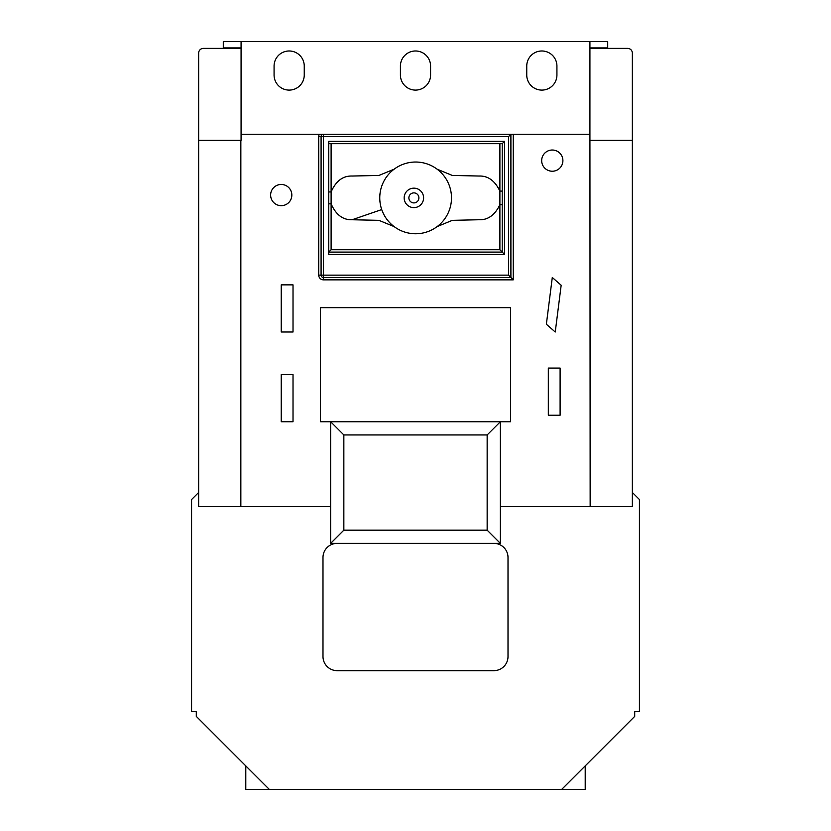 <?xml version="1.0" encoding="UTF-8"?>
<svg xmlns="http://www.w3.org/2000/svg" width="831" height="831" viewBox="0 0 831 831"><rect width="100%" height="100%" fill="white"/><g stroke="black" fill="none" stroke-linecap="round" stroke-linejoin="round"><path stroke-width="1.25" d="M241.073 47.918L223.29 47.918L223.29 41.55L241.073 41.55L241.073 134.248L589.927 134.248L589.927 41.55L607.71 41.55L607.71 48.385M589.927 47.918L607.71 47.918M589.927 41.55L241.073 41.55M556.926 66.065A15.083 15.083 0 0 0 541.843 50.982A15.083 15.083 0 0 0 526.75 66.065L526.75 75.019A15.083 15.083 0 0 0 541.843 90.101A15.083 15.083 0 0 0 556.926 75.019L556.926 66.065M430.583 66.065A15.083 15.083 0 0 0 415.5 50.982A15.083 15.083 0 0 0 400.417 66.065L400.417 75.019A15.083 15.083 0 0 0 415.5 90.101A15.083 15.083 0 0 0 430.583 75.019L430.583 66.065M304.25 66.065A15.083 15.083 0 0 0 289.157 50.982A15.083 15.083 0 0 0 274.074 66.065L274.074 75.019A15.083 15.083 0 0 0 289.157 90.101A15.083 15.083 0 0 0 304.25 75.019L304.25 66.065M437.137 226.593L452.344 220.34L479.123 219.748C488.005 220.07 494.923 215.052 499.888 204.696L499.888 191.099C494.923 180.732 488.005 175.715 479.123 176.037L452.344 175.445L437.137 169.202A35.858 35.858 0 0 0 381.72 209.568A35.858 35.858 0 0 0 437.137 226.593A35.858 35.858 0 0 0 437.137 169.202L437.137 169.202M394.123 169.202L378.915 175.445L352.147 176.037C342.912 175.725 335.901 181.023 331.112 191.951L331.112 203.834C335.901 214.762 342.912 220.059 352.147 219.748L378.915 220.34L394.123 226.593M404.157 197.892A9.733 9.733 0 0 1 413.89 188.159A9.733 9.733 0 0 1 423.613 197.892A9.733 9.733 0 0 1 413.89 207.625A9.733 9.733 0 0 1 404.157 197.892A9.733 9.733 0 0 1 413.89 188.159A9.733 9.733 0 0 1 423.613 197.892M270.626 195.067A10.606 10.606 0 0 0 281.231 205.673A10.606 10.606 0 0 0 291.837 195.067A10.606 10.606 0 0 0 281.231 184.461A10.606 10.606 0 0 0 270.626 195.067M541.677 160.622A10.606 10.606 0 0 0 552.293 171.228A10.606 10.606 0 0 0 562.899 160.622A10.606 10.606 0 0 0 552.293 150.016A10.606 10.606 0 0 0 541.677 160.622M198.651 492.461L191.577 499.535L191.577 711.668L196.293 711.668L196.293 716.384L269.358 789.45L561.642 789.45L634.707 716.384L634.707 711.668L639.423 711.668L639.423 499.535L632.349 492.461M499.888 143.68L502.236 143.68L502.236 191.099L499.888 191.099L499.888 143.68L331.112 143.68L331.112 191.951L328.764 191.951L328.764 143.68L331.112 143.68M293.021 332.005L293.021 284.867L281.231 284.867L281.231 332.005L293.021 332.005M546.362 324.256L555.243 332.005L561.174 285.241L552.293 277.492L546.362 324.256M293.021 421.743L293.021 374.604L281.231 374.604L281.231 421.743L293.021 421.743M560.104 415.23L560.104 368.081L548.325 368.081L548.325 415.23L560.104 415.23M343.847 434.945L343.847 530.168L487.153 530.168L487.153 434.945L343.847 434.945L330.645 421.743L510.494 421.743L510.494 307.667L320.506 307.667L320.506 421.743L330.645 421.743L330.645 543.37L500.355 543.37L500.355 506.598L632.349 506.598L632.349 53.101A4.716 4.716 0 0 0 627.634 48.385L589.927 48.385M487.153 434.945L500.355 421.743L500.355 506.598M590.155 506.598L589.927 134.248M241.073 48.385L203.366 48.385A4.716 4.716 0 0 0 198.651 53.101L198.651 140.314L241.073 140.314L241.073 134.248M198.651 140.314L198.651 506.598L330.645 506.598M493.874 543.37A14.137 14.137 0 0 1 508.011 557.518L508.011 656.511A14.137 14.137 0 0 1 493.874 670.659L337.126 670.659A14.137 14.137 0 0 1 322.989 656.511L322.989 557.518A14.137 14.137 0 0 1 337.126 543.37M590.155 140.314L632.349 140.314M240.845 140.314L240.845 506.598M585.211 765.881L585.211 789.45L561.642 789.45M269.358 789.45L245.789 789.45L245.789 765.881M343.847 530.168L330.645 543.37M500.355 543.37L487.153 530.168M321.088 275.134L321.088 136.606A2.358 2.358 0 0 1 323.446 134.248L323.446 275.134L508.541 275.134L510.899 277.492L323.446 277.492L323.446 275.134L321.088 275.134A2.358 2.358 0 0 0 323.446 277.492A2.358 2.358 0 0 1 321.088 275.134L318.73 275.134A4.716 4.716 0 0 0 323.446 279.85L323.446 277.492M508.541 275.134L508.541 136.606L510.899 134.248L510.899 277.492L513.257 279.85L323.446 279.85M502.236 191.099L502.236 252.105L328.764 252.105L328.764 191.951M328.764 143.68L328.764 141.322L504.594 141.322L504.594 254.463L328.764 254.463L328.764 252.105L331.112 249.747L499.888 249.747L499.888 204.696L502.236 204.696M504.594 254.463L499.888 249.747M328.764 203.834L331.112 203.834L331.112 249.747M502.236 143.68L504.594 141.322M352.147 219.748L381.72 209.568M418.897 197.892A5.017 5.017 0 0 0 413.89 192.875A5.017 5.017 0 0 0 408.873 197.892A5.017 5.017 0 0 0 413.89 202.909A5.017 5.017 0 0 0 418.897 197.892M318.73 275.134L318.73 136.606L508.541 136.606M319.364 134.248A4.716 4.716 0 0 0 318.73 136.606M513.257 134.248L513.257 279.85"/></g></svg>
